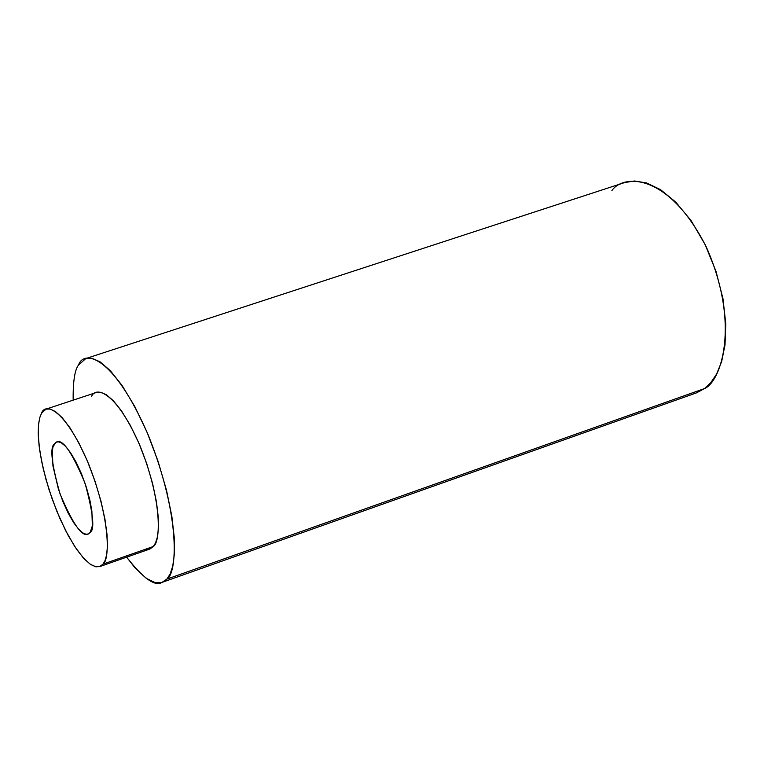 <?xml version="1.0" encoding="UTF-8"?>
<svg xmlns="http://www.w3.org/2000/svg" width="764" height="764" viewBox="0 0 764 764"><rect width="100%" height="100%" fill="white"/><g stroke="black" fill="none" stroke-linecap="round" stroke-linejoin="round"><path stroke-width="1.15" d="M611.907 190.561C623.214 174.011 668.576 172.588 706.27 246.934C740.755 324.509 720.882 381.79 704.561 388.551L710.73 382.764L716.613 374.035L721.646 361.611L725.017 344.898L725.771 323.707L722.964 298.667L716.03 271.421L705.105 244.528L691.181 220.739L675.787 202.145L660.516 189.653L646.573 182.94L634.597 180.992L624.771 182.529L85.816 358.555L92.043 358.306L100.16 361.897L110.255 370.607L122.03 385.409L134.75 406.458L147.223 432.634L158.158 461.58L166.514 490.316L171.833 516.216L174.268 537.684L174.345 554.215L172.75 566.124L170.076 574.156L166.81 579.141L162.044 582.388C155.054 586.847 143.26 578.434 126.643 557.157L135.123 567.986L146.287 578.358L155.226 582.655L161.968 582.416L166.81 579.141L704.561 388.551L166.81 579.141C176.627 574.662 181.851 519.186 148.331 435.251C113.139 354.229 83.591 349.683 78.52 365.011L85.816 358.555M73.172 400.155C72.933 381.723 74.71 370.005 78.52 365.011C74.71 370.005 72.933 381.723 73.172 400.155M162.044 582.388L696.405 392.897L704.561 388.551M91.546 396.611C95.29 386.135 116.071 390.385 140.242 446.348C163.295 504.125 160.068 542.898 153.344 546.489L150.011 548.963L145.313 549.306M99.692 566.592L149.725 549.068L153.344 546.489L103.044 564.109L99.692 566.592L95.758 566.793L90.61 564.481L84.174 558.856L76.581 549.278L68.254 535.593L59.85 518.393L52.191 499.054L45.974 479.42L41.59 461.217L39.079 445.66L38.2 433.283L38.572 424.01L39.804 417.469L41.571 413.152L46.06 409.122L50.128 409.017L55.495 411.586L62.209 417.698L70.126 428.041L78.759 442.709L87.344 460.959L95.003 481.148L101.001 501.26L104.993 519.463L107.027 534.599L107.428 546.308L106.645 554.779L105.069 560.518L103.044 564.109L153.344 546.489L155.579 542.851L157.374 537.054L158.406 528.545L158.234 516.827L156.419 501.7L152.599 483.555L146.698 463.547L139.029 443.483L130.338 425.395L121.505 410.889L113.349 400.708L106.349 394.73L100.724 392.276L96.398 392.467L46.06 409.122M103.044 564.109C109.3 560.671 111.525 522.032 88.548 463.843C64.558 407.451 44.875 402.771 41.571 413.152L39.671 417.937L38.439 425.395L38.295 436.177L39.747 450.684L43.242 468.79L48.972 489.504L56.679 510.887L65.618 530.579L74.767 546.556L83.19 557.777L90.305 564.281L95.92 566.821L100.094 566.439L103.044 564.109M90.171 532.489L88.481 533.941L86.065 534.275L82.808 532.9L78.644 529.194L73.678 522.671L68.263 513.274L62.954 501.623L58.379 488.941L52.945 465.964L52.258 451.142L53.022 446.835L55.762 442.394L58.074 441.745L61.263 442.786L65.437 446.214L70.489 452.603L76.075 462.096L81.605 474.1L86.361 487.27L89.846 500L91.871 510.992L92.349 525.833L90.171 532.489C94.898 529.691 93.218 513.379 85.138 483.545C72.37 452.785 62.877 438.918 56.679 441.945L54.177 444.104C49.736 447.78 51.713 464.426 60.089 494.05C72.742 523.865 82.063 537.216 88.061 534.112L90.171 532.489"/></g></svg>
